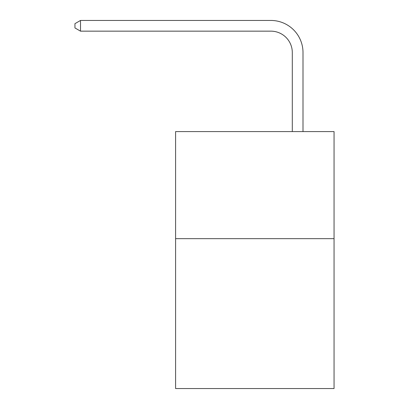 <?xml version="1.0" encoding="UTF-8"?>
<svg xmlns="http://www.w3.org/2000/svg" width="409" height="409" viewBox="0 0 409 409"><rect width="100%" height="100%" fill="white"/><g stroke="black" fill="none" stroke-linecap="round" stroke-linejoin="round"><path stroke-width="0.61" d="M334.051 238.657L334.051 388.55L175.594 388.55L175.594 131.586L334.051 131.586L334.051 238.657L175.594 238.657M292.297 131.586L292.297 52.572A21.411 21.411 132.9 0 0 270.881 31.156L80.517 31.156L74.949 27.945L74.949 23.661L80.517 20.45L270.881 20.45A32.122 32.122 -47.1 0 1 303.003 52.572L303.003 131.586M292.297 52.572A21.411 21.411 132.9 0 0 270.881 31.156A21.411 21.411 132.9 0 1 292.297 52.572A21.411 21.411 132.9 0 0 270.881 31.156A21.411 21.411 132.9 0 1 292.297 52.572A21.411 21.411 132.9 0 0 270.881 31.156A21.411 21.411 132.9 0 1 292.297 52.572A21.411 21.411 132.9 0 0 270.881 31.156A21.411 21.411 132.9 0 1 292.297 52.572A21.411 21.411 132.9 0 0 270.881 31.156A21.411 21.411 132.9 0 1 292.297 52.572A21.411 21.411 132.9 0 0 270.881 31.156A21.411 21.411 132.9 0 1 292.297 52.572A21.411 21.411 132.9 0 0 270.881 31.156A21.411 21.411 132.9 0 1 292.297 52.572A21.411 21.411 132.9 0 0 270.881 31.156A21.411 21.411 132.9 0 1 292.297 52.572A21.411 21.411 132.9 0 0 270.881 31.156A21.411 21.411 132.9 0 1 292.297 52.572A21.411 21.411 132.9 0 0 270.881 31.156A21.411 21.411 132.9 0 1 292.297 52.572A21.411 21.411 132.9 0 0 270.881 31.156A21.411 21.411 132.9 0 1 292.297 52.572A21.411 21.411 132.9 0 0 270.881 31.156A21.411 21.411 132.9 0 1 292.297 52.572A21.411 21.411 132.9 0 0 270.881 31.156A21.411 21.411 132.9 0 1 292.297 52.572M80.517 31.156L80.517 20.45L270.881 20.45"/></g></svg>
